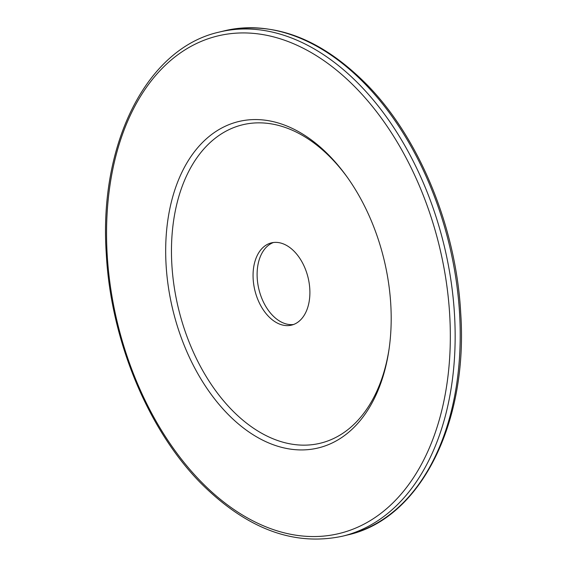 <?xml version="1.0" encoding="UTF-8"?>
<svg xmlns="http://www.w3.org/2000/svg" width="567" height="567" viewBox="0 0 567 567"><rect width="100%" height="100%" fill="white"/><g stroke="black" fill="none" stroke-linecap="round" stroke-linejoin="round"><path stroke-width="0.85" d="M309.795 289.042A42.334 27.358 -103.8 0 0 271.395 242.874A42.334 27.358 -103.8 0 0 253.158 278.95A42.334 27.358 -103.8 0 0 291.558 325.118A42.334 27.358 -103.8 0 0 309.795 289.042M273.45 242.499A42.334 27.358 -103.8 0 0 257.205 277.958A42.334 27.358 -103.8 0 0 293.55 324.501M166.074 264.711A167.981 108.545 76.2 0 1 224 126.852A167.981 108.545 76.2 0 1 346.423 176.046A167.981 108.545 76.2 0 1 390.798 304.777A167.981 108.545 76.2 0 1 388.983 349.662A167.981 108.545 76.2 0 1 271.99 444.259A167.981 108.545 76.2 0 1 166.074 264.711M347.11 177.01A163.884 105.901 -103.8 0 0 227.991 130.141A163.884 105.901 -103.8 0 0 171.851 264.449A163.884 105.901 -103.8 0 0 274.754 439.46A163.884 105.901 -103.8 0 0 389.153 348.485M454.536 315.068A259.488 167.676 76.2 0 1 342.759 536.141C293.848 546.631 246.376 528.805 200.342 482.666C147.526 428.957 110.742 339.349 106.277 253.775C98.743 143.635 146.768 48.131 219.181 32.099A259.488 167.676 76.2 0 1 454.536 315.068M107.156 254.2A256.071 165.472 -103.8 0 0 292.848 534.688A256.071 165.472 -103.8 0 0 449.723 315.28A256.071 165.472 -103.8 0 0 264.024 34.793A256.071 165.472 -103.8 0 0 107.156 254.2M347.819 534.901A259.488 167.676 -103.8 0 0 459.596 313.827A259.488 167.676 -103.8 0 0 224.241 30.859C273.904 20.263 321.971 38.712 368.437 86.191C420.331 140.056 456.293 228.636 460.723 313.225C468.257 423.365 420.232 518.869 347.819 534.901L342.759 536.141M219.181 32.099L224.241 30.859"/></g></svg>
